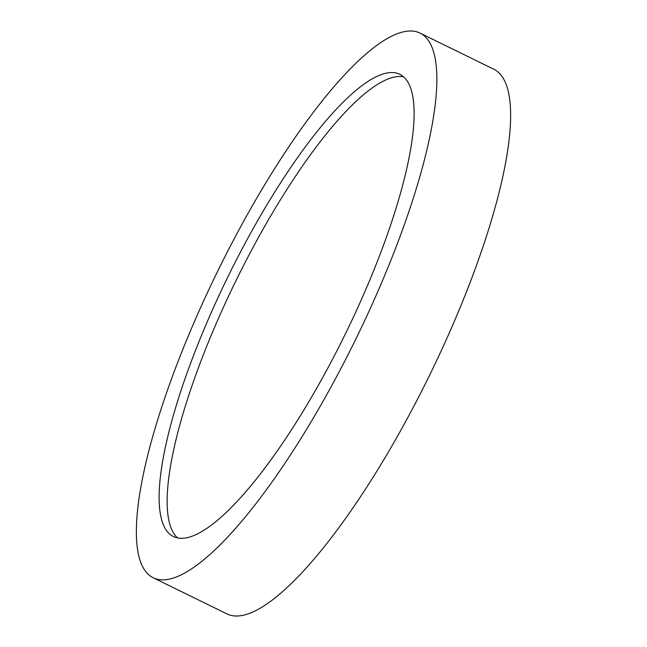 <?xml version="1.0" encoding="UTF-8"?>
<svg xmlns="http://www.w3.org/2000/svg" width="647" height="647" viewBox="0 0 647 647"><rect width="100%" height="100%" fill="white"/><g stroke="black" fill="none" stroke-linecap="round" stroke-linejoin="round"><path stroke-width="0.97" d="M153.193 577.771L226.968 613.914A303.273 76.961 -63.9 0 0 245.601 614.65A303.273 76.961 -63.9 0 0 443.939 344.859A303.273 76.961 -63.9 0 0 493.807 69.229L420.032 33.086A303.273 76.961 116.1 0 1 370.165 308.716A303.273 76.961 116.1 0 1 171.819 578.507A303.273 76.961 116.1 0 1 153.193 577.771A303.273 76.961 116.1 0 1 203.061 302.141A303.273 76.961 116.1 0 1 401.399 32.35A303.273 76.961 116.1 0 1 420.032 33.086M189.199 537.156A257.344 65.307 116.1 0 1 173.396 536.533A257.344 65.307 116.1 0 1 215.71 302.642A257.344 65.307 116.1 0 1 384.019 73.701A257.344 65.307 116.1 0 1 399.83 74.324A257.344 65.307 116.1 0 1 357.508 308.215A257.344 65.307 116.1 0 1 189.199 537.156M403.574 76.831A257.344 65.307 -63.9 0 0 392.05 77.632A257.344 65.307 -63.9 0 0 227.412 298.599A257.344 65.307 -63.9 0 0 177.674 537.956"/></g></svg>
